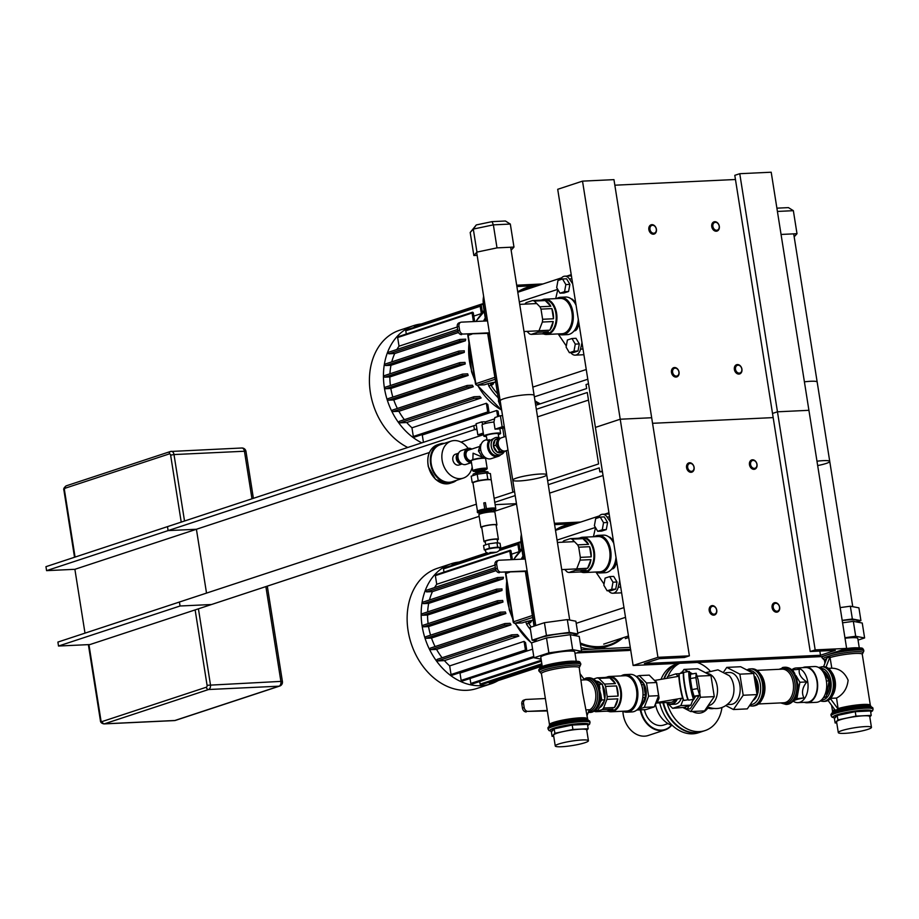 <?xml version="1.0" encoding="UTF-8"?>
<svg xmlns="http://www.w3.org/2000/svg" width="919" height="919" viewBox="0 0 919 919"><rect width="100%" height="100%" fill="white"/><g stroke="black" fill="none" stroke-linecap="round" stroke-linejoin="round"><path stroke-width="1.38" d="M846.629 648.412L808.915 410.311L777.463 411.804L739.761 173.702L771.202 172.221L808.915 410.311L777.463 411.804L772.511 413.435L810.213 651.525L835.371 650.342L820.495 655.247L644.38 663.564L659.268 658.659L684.425 657.476L689.388 655.844L657.935 657.326L633.134 665.494L821.827 656.58L846.629 648.412L815.176 649.894L810.213 651.525M773.166 417.605L652.559 423.303L773.166 417.605M582.52 181.135L620.222 419.225L595.42 427.404L557.707 189.303L582.52 181.135L613.961 179.642L651.674 417.743L620.222 419.225L595.42 427.404L633.134 665.494M739.761 173.702L734.798 175.334L772.511 413.435L777.463 411.804L815.176 649.894M735.453 179.504L614.845 185.201M819.84 651.077L820.495 655.247M689.388 655.844L651.674 417.743L620.222 419.225L657.935 657.326M716.659 230.267A4.055 3.102 -108.2 0 1 712.995 224.443A4.055 3.102 -108.2 0 1 718.44 224.19A4.055 3.102 -108.2 0 1 716.659 230.267M716.292 231.22A4.871 3.722 71.8 0 0 717.05 231.083A4.871 3.722 71.8 0 0 719.072 225.293A4.871 3.722 71.8 0 0 714.006 221.847A4.871 3.722 71.8 0 0 711.857 227.142A4.871 3.722 71.8 0 0 716.292 231.22M754.373 468.368A4.055 3.102 -108.2 0 1 750.697 462.544A4.055 3.102 -108.2 0 1 756.153 462.28A4.055 3.102 -108.2 0 1 754.373 468.368M753.994 469.322A4.871 3.722 71.8 0 0 754.763 469.184A4.871 3.722 71.8 0 0 756.774 463.394A4.871 3.722 71.8 0 0 751.719 459.937A4.871 3.722 71.8 0 0 749.571 465.232A4.871 3.722 71.8 0 0 753.994 469.322M474.434 429.678L46.582 570.642L45.95 566.678L473.802 425.715L474.434 429.678L476.995 429.564M498.316 434.572A8.512 1.137 171 0 0 500.591 433.4L499.821 428.495L502.739 428.346L504.094 436.916M506.277 450.712L512.848 492.182M495.146 504.669L516.478 503.658M46.582 570.642L74.887 569.309L84.996 633.145M502.739 428.346L504.451 427.783M483.555 434.664L460.993 442.096L483.555 434.664M206.522 593.1L196.413 529.264L429.357 452.516L74.887 569.309M516.524 504.026L492.894 511.814L516.524 504.026M479.155 516.329L89.97 644.552L58.517 646.034L57.897 642.071L476.352 504.209L179.423 602.025L180.055 606L211.508 604.518L479.155 516.329M180.055 606L58.517 646.034M196.413 529.264L168.108 530.596L167.488 526.633L476.26 424.911M603.048 475.514L549.608 493.124M535.708 405.325L586.655 388.53L586.023 384.567L588.505 383.751L602.336 471.056L599.854 471.872L599.222 467.897L548.275 484.681M515.191 495.582L494.778 502.314M494.629 418.857L484.899 422.062M547.644 480.717L598.602 463.934L587.287 392.505L536.34 409.288M476.881 428.874L168.108 530.596M514.56 491.619L494.146 498.339M588.482 400.098L537.535 416.881M599.854 471.872L602.45 471.746M738.026 365.188A4.055 3.102 71.8 0 0 736.245 371.265A4.055 3.102 71.8 0 0 741.69 371.012A4.055 3.102 71.8 0 0 738.026 365.188M737.406 364.556A4.871 3.722 -108.2 0 1 741.828 368.645A4.871 3.722 -108.2 0 1 739.68 373.941A4.871 3.722 -108.2 0 1 734.626 370.483A4.871 3.722 -108.2 0 1 736.636 364.694A4.871 3.722 -108.2 0 1 737.406 364.556M775.739 603.289A4.055 3.102 71.8 0 0 773.959 609.366A4.055 3.102 71.8 0 0 779.404 609.113A4.055 3.102 71.8 0 0 775.739 603.289M775.119 602.657A4.871 3.722 -108.2 0 1 779.542 606.747A4.871 3.722 -108.2 0 1 777.394 612.043A4.871 3.722 -108.2 0 1 772.339 608.585A4.871 3.722 -108.2 0 1 774.349 602.795A4.871 3.722 -108.2 0 1 775.119 602.657M482.291 311.552L484.118 310.944M481.349 313.609A55.14 42.171 -108.2 0 1 482.486 312.805L481.441 306.234A0.816 0.62 71.8 0 0 480.189 306.291L481.349 313.609L473.813 316.09M473.503 321.57A55.14 42.171 -108.2 0 1 474.48 320.283L473.319 312.954A0.816 0.62 71.8 0 0 472.067 313.011L473.423 321.581M396.859 349.496A55.14 42.171 -108.2 0 1 399.03 346.187L457.271 326.992M391.758 361.868A55.14 42.171 -108.2 0 1 394.745 353.516L458.478 332.517M465.393 340.777A55.14 42.171 -108.2 0 1 465.738 339.157L459.925 339.433A0.816 0.62 -108.2 0 0 460.178 341.018L465.393 340.777L390.977 365.291L385.773 365.532A0.816 0.62 -108.2 0 1 385.521 363.947L459.684 339.513M389.943 373.803A55.14 42.171 -108.2 0 1 390.977 365.291M464.267 352.425A55.14 42.171 -108.2 0 1 464.29 350.817L459.018 351.069A0.816 0.62 -108.2 0 0 459.27 352.655L464.267 352.425L389.863 376.939L384.854 377.169A0.816 0.62 -108.2 0 1 384.601 375.584L458.765 351.15M390.403 385.521A55.14 42.171 -108.2 0 1 389.863 376.939M465.244 363.97A55.14 42.171 -108.2 0 1 464.991 362.385L459.959 362.614A0.816 0.62 -108.2 0 0 460.212 364.211L465.244 363.97L390.839 388.484L385.796 388.726A0.816 0.62 -108.2 0 1 385.555 387.129L459.718 362.695M392.85 397.065A55.14 42.171 -108.2 0 1 390.839 388.484M468.185 375.423A55.14 42.171 -108.2 0 1 467.668 373.849L462.659 374.09A0.816 0.62 71.8 0 0 462.912 375.676L468.185 375.423L393.78 399.937L388.496 400.19A0.816 0.62 -108.2 0 1 388.255 398.605L462.418 374.171M397.364 408.461A55.14 42.171 -108.2 0 1 393.78 399.937M473.274 386.773A55.14 42.171 -108.2 0 1 472.435 385.222L467.22 385.463A0.816 0.62 71.8 0 0 467.472 387.048L473.274 386.773L398.869 411.287L393.068 411.563A0.816 0.62 -108.2 0 1 392.815 409.977L466.978 385.543M404.383 419.661A55.14 42.171 -108.2 0 1 398.869 411.287M481.142 397.996A55.14 42.171 -108.2 0 1 479.844 396.457L474.032 396.732A0.816 0.62 71.8 0 0 474.284 398.329L481.142 397.996L406.726 422.51L399.868 422.843A0.816 0.62 -108.2 0 1 399.627 421.247L473.79 396.813M411.953 427.794L413.32 436.456A0.816 0.62 -108.2 0 0 414.205 437.191L488.609 412.677A0.816 0.62 -108.2 0 0 488.988 411.873L487.828 404.544A55.14 42.171 -108.2 0 1 486.358 403.28L411.953 427.794A55.14 42.171 -108.2 0 1 406.726 422.51M498.868 416.227L498.064 411.172A55.14 42.171 -108.2 0 1 496.685 410.483L422.281 434.997A55.14 42.171 -108.2 0 1 421.741 434.71M502.509 415.468L501.923 415.652M394.745 353.516L388.932 353.792A0.816 0.62 -108.2 0 1 388.691 352.207L457.673 329.473L388.553 352.23M399.03 346.187L397.651 337.526A0.816 0.62 -108.2 0 1 398.03 336.733L472.435 312.219M406.29 334.011L405.773 330.806A0.816 0.62 -108.2 0 1 406.152 330.001L480.557 305.487M414.412 327.29L414.354 326.923A0.816 0.62 -108.2 0 1 414.722 326.119L482.969 303.638M497.661 416.629L496.685 410.483M488.609 412.677A0.816 0.62 -108.2 0 1 487.725 411.942L486.358 403.28M421.81 442.843A63.25 48.374 -108.2 0 1 383.625 381.075A63.25 48.374 -108.2 0 1 413.688 325.602A63.25 48.374 -108.2 0 1 421.316 323.947M423.441 442.303L422.281 434.997M407.772 447.473A63.25 48.374 -108.2 0 1 369.587 385.704A63.25 48.374 -108.2 0 1 399.65 330.22L413.688 325.602M519.993 549.642L521.831 549.034M519.051 551.71A55.14 42.171 -108.2 0 1 520.2 550.906L519.155 544.324A0.816 0.62 71.8 0 0 517.902 544.393L519.051 551.71L511.527 554.191M511.217 559.671A55.14 42.171 -108.2 0 1 512.193 558.384L511.033 551.055A0.816 0.62 71.8 0 0 509.769 551.113L511.125 559.671M434.561 587.586A55.14 42.171 -108.2 0 1 436.732 584.277L494.985 565.093M429.472 599.969A55.14 42.171 -108.2 0 1 432.458 591.618L496.18 570.619M503.107 578.867A55.14 42.171 -108.2 0 1 503.44 577.258L497.638 577.534A0.816 0.62 -108.2 0 0 497.891 579.119L503.107 578.867L428.691 603.381L423.487 603.634A0.816 0.62 -108.2 0 1 423.234 602.048L497.397 577.614M427.657 611.905A55.14 42.171 -108.2 0 1 428.691 603.381M501.981 590.515A55.14 42.171 -108.2 0 1 502.004 588.918L496.719 589.171A0.816 0.62 -108.2 0 0 496.972 590.756L501.981 590.515L427.576 615.029L422.568 615.27A0.816 0.62 -108.2 0 1 422.315 613.685L496.478 589.251M428.105 623.61A55.14 42.171 -108.2 0 1 427.576 615.029M502.957 602.06A55.14 42.171 -108.2 0 1 502.704 600.475L497.673 600.716A0.816 0.62 -108.2 0 0 497.926 602.301L502.957 602.06L428.553 626.574L423.51 626.815A0.816 0.62 -108.2 0 1 423.257 625.23L497.42 600.796M430.563 635.167A55.14 42.171 -108.2 0 1 428.553 626.574M505.898 613.524A55.14 42.171 -108.2 0 1 505.37 611.951L500.373 612.18A0.816 0.62 71.8 0 0 500.625 613.766L505.898 613.524L431.493 638.039L426.209 638.28A0.816 0.62 -108.2 0 1 425.957 636.695L500.12 612.261M435.078 646.551A55.14 42.171 -108.2 0 1 431.493 638.039M510.987 624.874A55.14 42.171 -108.2 0 1 510.137 623.312L504.933 623.564A0.816 0.62 71.8 0 0 505.186 625.15L510.987 624.874L436.571 649.388L430.77 649.664A0.816 0.62 -108.2 0 1 430.517 648.079L504.692 623.645M442.096 657.763A55.14 42.171 -108.2 0 1 436.571 649.388M518.856 636.097A55.14 42.171 -108.2 0 1 517.546 634.558L511.745 634.834A0.816 0.62 71.8 0 0 511.998 636.419L518.856 636.097L444.44 660.612L437.582 660.933A0.816 0.62 -108.2 0 1 437.329 659.348L511.492 634.914M449.667 665.896L451.034 674.546A0.816 0.62 -108.2 0 0 451.918 675.293L526.323 650.778A0.816 0.62 -108.2 0 0 526.702 649.974L525.542 642.645A55.14 42.171 -108.2 0 1 524.071 641.382L449.667 665.896A55.14 42.171 -108.2 0 1 444.44 660.612M532.606 649.159L459.994 673.087A55.14 42.171 -108.2 0 1 459.454 672.8M432.458 591.618L426.646 591.882A0.816 0.62 -108.2 0 1 426.393 590.297L495.375 567.574M436.732 584.277L435.365 575.627A0.816 0.62 -108.2 0 1 435.744 574.823L510.148 550.309M443.992 572.112L443.486 568.907A0.816 0.62 -108.2 0 1 443.866 568.103L488.977 553.238M452.114 565.38L452.056 565.013A0.816 0.62 -108.2 0 1 452.435 564.22L487.15 552.779M526.323 650.778A0.816 0.62 -108.2 0 1 525.438 650.032L524.071 641.382M498.098 680.623A63.25 48.374 -108.2 0 1 490.976 683.839A63.25 48.374 -108.2 0 1 425.233 638.9A63.25 48.374 -108.2 0 1 451.401 563.692A63.25 48.374 -108.2 0 1 459.029 562.049M542.199 666.091L489.942 683.311A0.816 0.62 -108.2 0 1 489.057 682.576L489 682.22M541.992 664.759L480.993 684.85A0.816 0.62 -108.2 0 1 480.109 684.115L479.707 681.542M541.429 661.209L471.7 684.173A0.816 0.62 -108.2 0 1 470.815 683.437L470.034 678.509M533.928 657.464L462.027 681.151A0.816 0.62 -108.2 0 1 461.154 680.416L459.994 673.087M490.976 683.839L476.938 688.457A63.25 48.374 -108.2 0 1 411.195 643.53A63.25 48.374 -108.2 0 1 437.364 568.321L451.401 563.692M524.634 290.013A63.25 48.374 -108.2 0 1 540.234 284.867M540.269 403.82A63.25 48.374 -108.2 0 1 534.996 400.845M535.226 402.292A64.054 48.994 71.8 0 0 538.798 404.303M542.681 284.063A64.054 48.994 71.8 0 0 531.4 285.958A64.054 48.994 71.8 0 0 521.199 291.139M517.742 291.92A64.054 48.994 -108.2 0 1 526.932 287.44L531.4 285.958M476.49 384.82A1.62 1.022 -92.7 0 0 477.168 385.176L484.336 384.831L488.104 383.614L488.897 386.152A57.162 43.721 71.8 0 0 497.811 397.41M497.179 393.424A55.542 42.481 -108.2 0 1 490.849 384.981L488.897 386.152M492.86 382.867A1.62 1.241 -108.2 0 1 492.366 383.028A1.62 1.022 87.3 0 0 491.619 384.946L490.849 384.981L490.241 383.131L488.104 383.614M562.348 528.115A63.25 48.374 -108.2 0 1 577.948 522.968M621.301 638.337A63.25 48.374 -108.2 0 1 580.245 642.955M580.452 644.208A64.054 48.994 71.8 0 0 609.194 645.747A64.054 48.994 71.8 0 0 622.806 637.843M580.383 522.164A64.054 48.994 71.8 0 0 569.102 524.06A64.054 48.994 71.8 0 0 558.913 529.241M555.455 530.01A64.054 48.994 -108.2 0 1 564.645 525.53L569.102 524.06M609.194 645.747L604.725 647.217A64.054 48.994 -108.2 0 1 594.616 649.067A64.054 48.994 -108.2 0 1 580.957 647.413M514.192 622.91A1.62 1.022 -92.7 0 0 514.881 623.266L522.049 622.933L525.817 621.715L526.598 624.254A57.162 43.721 71.8 0 0 530.47 629.756M531.262 627.034A55.542 42.481 -108.2 0 1 528.551 623.071L526.598 624.254M530.562 620.968A1.62 1.241 -108.2 0 1 530.079 621.129A1.62 1.022 87.3 0 0 529.333 623.036L528.551 623.071L527.943 621.221L525.817 621.715M570.814 352.655A9.73 6.134 -92.7 0 0 575.179 355.148A9.73 6.134 -92.7 0 0 580.498 349.128L582.003 342.649M572.686 283.845L569.378 278.939A9.73 6.134 -92.7 0 0 564.829 276.182A9.73 6.134 -92.7 0 0 560.383 279.698M557.81 289.519L555.696 298.641M558.201 333.919A26.754 16.864 -92.7 0 0 558.763 334.792L566.311 345.992M575.386 328.991L577.121 328.91A17.024 10.729 87.3 0 1 575.696 330.484L574.329 330.553M571.147 298.836A17.024 10.729 87.3 0 1 572.422 299.272L571.733 299.307M573.915 331.07L575.696 330.484M575.65 302.535L572.422 299.272M577.121 328.91L579.039 323.947M524.852 304.12A17.024 10.729 87.3 0 1 526.196 302.638L532.549 300.547A17.024 10.729 87.3 0 1 534.307 301.076L539.935 306.785A17.024 10.729 87.3 0 1 541.004 309.117L542.612 319.272A17.024 10.729 87.3 0 1 542.359 322.041L539.005 330.714A17.024 10.729 87.3 0 1 537.581 332.287L531.228 334.378A17.024 10.729 87.3 0 1 529.47 333.85L527.024 331.368M540.51 300.168A17.024 10.729 -92.7 0 1 541.969 299.939L544.668 299.812A17.024 10.729 -92.7 0 1 556.19 316.308A17.024 10.729 -92.7 0 1 546.277 333.827L543.577 333.953A17.024 10.729 -92.7 0 0 548.459 331.77L542.107 333.873A17.024 10.729 -92.7 0 0 543.577 333.953A17.679 11.131 -92.7 0 0 546.621 334.459A17.679 11.131 -92.7 0 0 556.914 316.285A17.679 11.131 -92.7 0 0 544.956 299.146A17.679 11.131 -92.7 0 0 542.003 299.939A17.024 10.729 -92.7 0 1 543.428 300.031L532.549 300.547M550.826 306.268A17.024 10.729 -92.7 0 0 545.197 300.559L550.826 306.268L539.935 306.785M545.197 300.559L534.307 301.076M553.491 318.767A17.024 10.729 -92.7 0 0 551.882 308.6L553.491 318.767L542.612 319.272M551.882 308.6L541.004 309.117M549.884 330.197A17.024 10.729 -92.7 0 0 553.238 321.524L549.884 330.197L539.005 330.714M553.238 321.524L542.359 322.041M542.107 333.873L531.228 334.378M548.459 331.77L537.581 332.287M576.718 326.234A18.403 11.602 -92.7 0 0 576.764 326.119A18.403 11.602 -92.7 0 0 578.327 319.502M576.087 305.303A18.403 11.602 -92.7 0 0 575.753 304.614A18.403 11.602 -92.7 0 0 575.685 304.499M558.235 333.919A18.817 11.855 -92.7 0 0 562.336 334.861L567.437 334.619A18.817 11.855 -92.7 0 0 576.673 326.36A18.817 11.855 -92.7 0 0 578.304 319.295M576.087 305.338A18.817 11.855 -92.7 0 0 575.627 304.384A18.817 11.855 -92.7 0 0 565.656 297.032L560.567 297.274A18.817 11.855 -92.7 0 0 556.569 298.595M562.336 334.861A18.817 11.855 -92.7 0 0 573.284 315.504A18.817 11.855 -92.7 0 0 560.567 297.274M558.741 333.884A18.403 11.602 -92.7 0 0 572.721 315.539A18.403 11.602 -92.7 0 0 557.075 298.572M546.621 334.459L561.968 333.735A17.679 11.131 -92.7 0 0 572.261 315.55A17.679 11.131 -92.7 0 0 560.303 298.422L544.956 299.146M544.462 333.919A17.266 10.879 -92.7 0 0 556.34 316.308A17.266 10.879 -92.7 0 0 542.853 299.893M487.529 320.915L461.499 322.144A4.055 3.102 -108.2 0 0 460.867 322.259L459.121 322.833A4.055 3.102 71.8 0 0 457.248 326.831L458.983 326.256A4.055 3.102 -108.2 0 1 460.867 322.259M489.494 333.298L463.383 334.045A4.055 3.102 -108.2 0 1 459.615 330.231L458.983 326.256M459.615 330.231L457.88 330.794A4.055 3.102 71.8 0 0 461.648 334.619M457.88 330.794L457.248 326.831M463.383 334.045L489.413 332.816M569.872 284.385L566.575 278.79L562.554 278.985L557.971 280.49L556.684 287.601L559.981 293.195L564.002 293L568.585 291.495L569.872 284.385L565.851 284.58L562.554 278.985M559.981 293.195L564.565 291.679L568.585 291.495M564.565 291.679L565.851 284.58M576.006 338.318L579.303 343.913L578.017 351.012L573.433 352.528L569.401 352.712L566.104 347.118L567.391 340.019L571.974 338.514L576.006 338.318M571.974 338.514L575.271 344.108L579.303 343.913M575.271 344.108L573.984 351.207L578.017 351.012M573.984 351.207L569.401 352.712M608.527 590.745A9.73 6.134 -92.7 0 0 612.893 593.237A9.73 6.134 -92.7 0 0 618.2 587.23L619.705 580.739M610.4 521.935L607.091 517.041A9.73 6.134 -92.7 0 0 602.542 514.272A9.73 6.134 -92.7 0 0 598.097 517.799M595.523 527.621L593.41 536.742M595.903 572.009A26.754 16.864 -92.7 0 0 596.477 572.893L604.024 584.082M613.099 567.08L614.834 567A17.024 10.729 87.3 0 1 613.41 568.585L612.043 568.654M608.849 536.937A17.024 10.729 87.3 0 1 610.136 537.374L609.446 537.397M611.629 569.171L613.41 568.585M613.352 540.636L610.136 537.374M614.834 567L616.752 562.049M562.554 542.21A17.024 10.729 87.3 0 1 563.91 540.728L570.262 538.637A17.024 10.729 87.3 0 1 572.02 539.166L577.649 544.875A17.024 10.729 87.3 0 1 578.717 547.207L580.326 557.373A17.024 10.729 87.3 0 1 580.073 560.142L576.718 568.804A17.024 10.729 87.3 0 1 575.294 570.389L568.941 572.48A17.024 10.729 87.3 0 1 567.172 571.951L564.726 569.47M581.279 572.055A17.024 10.729 -92.7 0 0 586.173 569.872L579.82 571.963A17.024 10.729 -92.7 0 0 581.279 572.055L583.99 571.928A17.024 10.729 -92.7 0 0 593.904 554.41A17.024 10.729 -92.7 0 0 582.382 537.914L579.671 538.04A17.024 10.729 -92.7 0 1 581.141 538.12L570.262 538.637M588.528 544.358A17.024 10.729 -92.7 0 0 582.899 538.66L588.528 544.358L577.649 544.875M582.899 538.66L572.02 539.166M591.204 556.857A17.024 10.729 -92.7 0 0 589.596 546.69L591.204 556.857L580.326 557.373M589.596 546.69L578.717 547.207M587.597 568.287A17.024 10.729 -92.7 0 0 590.951 559.625L587.597 568.287L576.718 568.804M590.951 559.625L580.073 560.142M579.82 571.963L568.941 572.48M586.173 569.872L575.294 570.389M579.671 538.04A17.024 10.729 -92.7 0 0 578.223 538.258M614.432 564.335A18.403 11.602 -92.7 0 0 614.478 564.209A18.403 11.602 -92.7 0 0 616.04 557.603M613.455 542.715L613.341 542.486A18.817 11.855 -92.7 0 1 613.8 543.439A18.403 11.602 -92.7 0 0 613.455 542.715A18.403 11.602 -92.7 0 0 613.398 542.601M595.949 572.009A18.817 11.855 -92.7 0 0 600.05 572.951L605.139 572.709A18.817 11.855 -92.7 0 0 614.374 564.45A18.817 11.855 -92.7 0 0 616.006 557.385M613.341 542.486A18.817 11.855 -92.7 0 0 603.369 535.134L598.269 535.375A18.817 11.855 -92.7 0 0 594.271 536.696M600.05 572.951A18.817 11.855 -92.7 0 0 610.997 553.606A18.817 11.855 -92.7 0 0 598.269 535.375M596.454 571.986A18.403 11.602 -92.7 0 0 610.434 553.629A18.403 11.602 -92.7 0 0 594.777 536.673M581.313 572.055A17.679 11.131 -92.7 0 0 584.335 572.56L599.682 571.836A17.679 11.131 -92.7 0 0 609.975 553.652A17.679 11.131 -92.7 0 0 598.016 536.524L582.669 537.247A17.679 11.131 -92.7 0 0 579.705 538.029M584.335 572.56A17.679 11.131 -92.7 0 0 594.627 554.375A17.679 11.131 -92.7 0 0 582.669 537.247M582.175 572.009A17.266 10.879 -92.7 0 0 594.053 554.398A17.266 10.879 -92.7 0 0 580.567 537.994M525.243 559.005L499.212 560.234A4.055 3.102 -108.2 0 0 498.569 560.36L496.834 560.923A4.055 3.102 71.8 0 0 494.962 564.921L496.697 564.358A4.055 3.102 -108.2 0 1 498.569 560.36M527.196 571.4L501.096 572.146A4.055 3.102 -108.2 0 1 497.328 568.321L496.697 564.358M497.328 568.321L495.594 568.895A4.055 3.102 71.8 0 0 499.362 572.709M495.594 568.895L494.962 564.921M501.096 572.146L527.127 570.917M607.585 522.486L604.288 516.892L600.256 517.087L595.673 518.592L594.398 525.691L597.695 531.285L601.715 531.102L606.299 529.585L607.585 522.486L603.553 522.681L600.256 517.087M597.695 531.285L602.267 529.781L606.299 529.585M602.267 529.781L603.553 522.681M613.708 576.42L617.005 582.014L615.73 589.113L611.146 590.618L607.114 590.814L603.817 585.219L605.104 578.12L609.688 576.604L613.708 576.42M609.688 576.604L612.984 582.198L617.005 582.014M612.984 582.198L611.698 589.309L615.73 589.113M611.698 589.309L607.114 590.814M543.06 476.858A17.185 2.297 171 0 0 546.713 474.79A17.185 2.297 171 0 0 529.367 475.215A17.185 2.297 171 0 0 512.756 480.177A17.185 2.297 171 0 0 524.335 480.534A17.185 2.297 171 0 0 543.06 476.858M535.777 625.54L500.177 400.81A17.185 2.297 -9 0 1 516.8 395.848A17.185 2.297 -9 0 1 534.134 395.434L569.711 620.049M485.358 550.32L485.301 549.93A7.295 0.976 -9 0 1 486.84 549.057A7.295 0.976 -9 0 1 493.537 547.644A7.295 0.976 -9 0 1 499.201 547.379A7.295 0.976 -9 0 1 499.718 547.644L499.775 548.046A7.295 0.976 171 0 0 492.412 548.218A7.295 0.976 171 0 0 485.358 550.32C485.519 553.594 489.31 554.191 496.731 552.112C499.327 550.906 500.35 549.539 499.775 548.046M485.324 550.102L484.267 549.907L489.425 548.206L497.661 547.092L500.74 547.667L499.764 547.988M484.267 549.907L483.578 545.541L488.724 543.841L496.972 542.727L500.051 543.301L500.74 547.667M488.724 543.841L489.425 548.206M496.972 542.727L497.661 547.092M477.375 512.354L477.283 511.745A9.247 1.241 -9 0 1 479.236 510.631A9.247 1.241 -9 0 1 484.841 509.31A9.247 1.241 -9 0 1 486.438 509.034A9.247 1.241 -9 0 1 495.284 508.621A9.247 1.241 -9 0 1 495.525 508.804A9.247 1.241 -9 0 1 495.536 508.85L494.859 510.424L491.447 511.538A8.834 1.183 -9 0 0 492.963 509.494A8.834 1.183 -9 0 0 479.707 511.63A8.834 1.183 -9 0 0 481.993 513.032L477.375 512.354A9.247 1.241 -9 0 1 479.339 511.24A9.247 1.241 -9 0 1 489.402 509.264A9.247 1.241 -9 0 1 495.64 509.459M485.726 544.829L485.175 541.406A6.077 0.816 -9 0 1 486.473 540.682A6.077 0.816 -9 0 1 493.089 539.373A6.077 0.816 -9 0 1 497.19 539.499L497.719 542.865M485.266 541.934A7.295 0.976 -9 0 1 483.98 541.59A7.295 0.976 -9 0 1 485.519 540.717A7.295 0.976 -9 0 1 493.48 539.154A7.295 0.976 -9 0 1 498.397 539.315A7.295 0.976 -9 0 1 497.271 540.039M483.98 541.59L481.717 527.311A7.295 0.976 -9 0 1 483.256 526.438A7.295 0.976 -9 0 1 491.217 524.875A7.295 0.976 -9 0 1 496.134 525.025L498.397 539.315M481.786 527.782A8.11 1.091 -9 0 1 480.913 527.437A8.11 1.091 -9 0 1 482.636 526.461A8.11 1.091 -9 0 1 491.47 524.726A8.11 1.091 -9 0 1 496.926 524.898A8.11 1.091 -9 0 1 496.203 525.496M480.913 527.437L478.902 514.743A8.11 1.091 -9 0 1 480.626 513.767A8.11 1.091 -9 0 1 489.459 512.032A8.11 1.091 -9 0 1 494.916 512.205L496.926 524.898M481.958 512.526A4.779 0.643 -9 0 1 481.901 512.446A4.779 0.643 -9 0 1 482.923 511.872A4.779 0.643 -9 0 1 488.127 510.849A4.779 0.643 -9 0 1 491.355 510.953A4.779 0.643 -9 0 1 491.32 511.044M481.912 512.492L481.499 512.205A5.192 0.689 -9 0 1 482.544 511.492A5.192 0.689 -9 0 1 488.517 510.344A5.192 0.689 -9 0 1 491.665 510.596L491.366 510.998M495.284 508.621L495.605 508.563A9.247 1.241 -9 0 1 495.8 508.758L494.79 502.406A9.247 1.241 171 0 0 494.606 502.211A9.247 1.241 -9 0 1 494.79 502.406L491.263 480.109A9.247 1.241 -9 0 0 480.269 480.626A9.247 1.241 -9 0 0 472.998 483.003L477.489 511.343A9.247 1.241 -9 0 1 484.75 508.954L483.796 502.923A9.247 1.241 -9 0 1 485.393 502.647A9.247 1.241 171 0 0 483.796 502.923L484.807 509.275A9.247 1.241 -9 0 1 486.392 509L486.438 509.034M486.392 509L485.393 502.647L486.484 509.034M486.346 508.678A9.247 1.241 -9 0 1 495.559 508.241L494.778 508.494M476.536 505.312L477.489 511.332M474.215 482.165A8.11 1.091 -9 0 1 481.901 480.086A8.11 1.091 -9 0 1 489.838 479.684M473.147 482.728L472.194 482.555L471.194 476.203L477.202 474.215L486.817 472.917L490.413 473.595L491.205 480.017M472.194 482.555L478.213 480.568L487.817 479.27L490.241 479.718M477.202 474.215L478.213 480.568M486.817 472.917L487.817 479.27M488.069 472.044A7.628 1.022 171 0 0 480.373 472.228A7.628 1.022 171 0 0 473.009 474.422L473.182 475.548L473.009 474.422A7.628 1.022 171 0 1 480.373 472.228A7.628 1.022 171 0 1 488.069 472.044L488.242 473.182L488.069 472.044M456.536 480.327A20.275 15.508 -108.2 0 1 452.676 482.464A20.275 15.508 -108.2 0 1 449.471 483.049A20.275 15.508 -108.2 0 1 431.022 466.025A20.275 15.508 -108.2 0 1 439.983 443.957A20.275 15.508 -108.2 0 1 444.359 443.36M468.07 448.369A19.46 14.888 71.8 0 0 451.149 441.131L440.235 444.727A19.46 14.888 71.8 0 0 431.631 465.91A19.46 14.888 71.8 0 0 449.345 482.257A19.46 14.888 71.8 0 0 452.412 481.694L463.325 478.098A19.46 14.888 71.8 0 0 472.182 467.105M451.149 441.131A19.46 14.888 71.8 0 0 442.544 462.314A19.46 14.888 71.8 0 0 460.258 478.661A19.46 14.888 71.8 0 0 463.325 478.098M458.581 453.193L455.468 454.216A5.675 4.342 71.8 0 0 452.952 460.396A5.675 4.342 71.8 0 0 458.121 465.163A5.675 4.342 71.8 0 0 459.018 465.003L462.131 463.98M458.57 453.228A5.675 4.342 71.8 0 0 456.49 459.511A5.675 4.342 71.8 0 0 461.591 464.026A5.675 4.342 71.8 0 0 462.108 463.957M457.995 455.181A4.457 3.412 71.8 0 0 457.478 459.534A4.457 3.412 71.8 0 0 460.488 462.728M485.496 469.517L485.439 469.195A5.468 0.735 171 0 0 479.925 469.333A5.468 0.735 171 0 0 474.629 470.907L474.675 471.229A5.468 0.735 171 0 0 474.859 471.378L475.364 471.562A4.986 0.666 171 0 1 480.028 469.988A4.986 0.666 171 0 1 484.945 470.046L485.37 469.712A5.468 0.735 171 0 0 485.496 469.517A5.468 0.735 171 0 0 479.971 469.655A5.468 0.735 171 0 0 474.675 471.229M504.336 427.002L498.19 429.024A8.512 1.137 171 0 0 495.042 429.173L493.917 422.039L494.87 417.548L500.384 415.733L502.142 426.841L495.042 429.173M504.29 426.738L502.142 426.841M483.302 433.044L477.834 434.848L476.076 423.739L481.59 421.924L482.957 424.256M483.428 433.894L477.834 434.848M485.691 423.406L484.727 421.775L481.59 421.924M502.532 415.629L500.384 415.733M493.917 422.039A8.512 1.137 171 0 0 482.015 424.957L483.773 436.065A8.512 1.137 171 0 0 486.3 436.479M500.591 433.4A8.512 1.137 171 0 0 498.822 432.998A8.512 1.137 171 0 0 489.367 434.09A8.512 1.137 171 0 0 483.773 436.065M505.818 436.353L501.464 437.789A6.893 5.273 71.8 0 0 498.42 445.29A6.893 5.273 71.8 0 0 504.692 451.08A6.893 5.273 71.8 0 0 505.783 450.873L508 450.149M495.18 437.72L490.286 440.339L489.436 439.719L487.185 440.339L486.185 435.686A6.077 0.816 -9 0 1 492.056 433.929A6.077 0.816 -9 0 1 498.19 433.791L498.81 437.662M490.286 440.339A8.914 6.824 71.8 0 0 488.77 447.277A8.914 6.824 71.8 0 0 498.477 455.422L500.958 454.595A8.914 6.824 71.8 0 0 504.29 451.608M500.35 438.352A8.914 6.824 71.8 0 0 495.375 437.662A8.914 6.824 71.8 0 0 491.251 446.45A8.914 6.824 71.8 0 0 500.958 454.595M481.2 444.222L480.361 444.497L478.466 450.976L482.383 457.191L484.738 457.076M480.775 450.218L478.466 450.976M484.187 456.594L482.383 457.191M499.97 438.662L495.249 439.592L493.354 446.071L497.259 452.286L503.072 452.01L505.634 450.919M495.146 439.937A7.295 5.583 71.8 0 0 493.446 445.726M498.983 438.719A7.295 5.583 71.8 0 0 495.778 439.42M497.57 452.274A7.295 5.583 71.8 0 0 502.762 452.033M493.56 446.404A7.295 5.583 71.8 0 0 497.053 451.953M486.806 439.627L485.198 440.155A9.73 7.444 71.8 0 0 480.694 449.759A9.73 7.444 71.8 0 0 491.286 458.638L498.236 456.352A9.73 7.444 71.8 0 0 500.809 454.652M489.436 439.719A9.73 7.444 71.8 0 0 487.644 447.461A9.73 7.444 71.8 0 0 498.236 456.352M497.73 438.777L495.823 445.255L499.741 451.47L505.553 451.195M498.512 440.994A5.273 4.032 71.8 0 0 497.811 446.243A5.273 4.032 71.8 0 0 501.498 450.046M495.823 445.255L493.354 446.071M499.741 451.47L497.259 452.286M458.007 457.616L458.271 458.868M475.112 471.47A6.893 0.919 -9 0 1 473.308 471.252A6.893 0.919 -9 0 1 479.89 469.149A6.893 0.919 -9 0 1 486.794 469.115A6.893 0.919 -9 0 1 485.163 469.873M473.308 471.252L472.848 470.919A7.295 0.976 -9 0 1 472.768 470.804A7.295 0.976 -9 0 1 479.821 468.69A7.295 0.976 -9 0 1 487.185 468.518A7.295 0.976 -9 0 1 487.139 468.656L486.794 469.115M472.768 470.804L471.194 460.878A7.295 0.976 -9 0 1 471.24 460.741A7.295 0.976 -9 0 1 478.248 458.776A7.295 0.976 -9 0 1 485.519 458.478A7.295 0.976 -9 0 1 485.611 458.592L487.185 468.518M471.24 460.741L471.573 460.293A6.893 0.919 -9 0 1 478.19 458.432A6.893 0.919 -9 0 1 485.06 458.156L485.519 458.478M472.848 459.649L473.09 453.193L482.326 457.111M471.298 460.66A5.468 4.181 -108.2 0 1 471.137 460.672A5.468 4.181 -108.2 0 1 466.151 456.077A5.468 4.181 -108.2 0 1 468.575 450.115L479.798 446.416M471.378 462.062A6.893 5.273 -108.2 0 1 471.355 462.062A6.893 5.273 -108.2 0 1 464.842 454.078A6.893 5.273 -108.2 0 1 471.619 449.115M471.447 462.521A7.295 5.583 -108.2 0 1 471.171 462.533A7.295 5.583 -108.2 0 1 464.532 456.41A7.295 5.583 -108.2 0 1 467.76 448.461A7.295 5.583 -108.2 0 1 471.838 449.046M471.47 462.613L465.979 464.417A7.295 5.583 -108.2 0 1 464.819 464.635A7.295 5.583 -108.2 0 1 458.179 458.501A7.295 5.583 -108.2 0 1 461.407 450.551L467.76 448.461M817.669 465.577A17.185 2.297 171 0 0 826.101 463.475A17.185 2.297 171 0 0 829.742 461.418A17.185 2.297 171 0 0 816.98 461.2M804.401 381.833A17.185 2.297 -9 0 1 817.175 382.051L852.752 606.678M827.939 700.301L835.21 710.226L838.185 709.238L830.294 698.451M830.397 698.348L836.554 698.061L838.185 709.238M825.951 667.274L829.949 656.936L831.821 668.193L828.008 668.377L831.821 668.193C839.254 668.366 844.687 672.375 848.111 680.221C847.226 688.446 843.378 694.385 836.554 698.061M823.573 666.734L826.974 657.912L829.949 656.936M823.275 670.962A13.865 8.73 87.3 0 1 829.57 681.921A13.865 8.73 87.3 0 1 826.503 695.338M868.846 711.03A17.392 2.332 171 0 0 863.033 710.766A17.392 2.332 171 0 0 837.508 715.407M837.129 715.556A17.392 2.332 171 0 0 835.509 717.337M793.384 701.323A17.358 10.936 -92.7 0 0 797.922 702.633A17.358 10.936 -92.7 0 0 808.031 684.781A17.358 10.936 -92.7 0 0 796.291 667.964A17.358 10.936 -92.7 0 0 794.418 668.308A17.358 10.936 -92.7 0 0 791.764 669.802M797.922 702.633L807.169 702.196A17.358 10.936 -92.7 0 0 817.278 684.345A17.358 10.936 -92.7 0 0 805.538 667.527L796.291 667.964M793.154 701.335L793.637 701.312C793.522 700.347 796.957 699.21 803.941 697.912C801.357 692.754 802.321 687.423 806.836 681.932C800.805 677.9 798.335 673.707 799.415 669.342L791.845 669.871M795.061 698.877L803.941 697.912M796.98 698.245L799.875 682.254L795.911 675.545M793.878 672.088L792.454 669.675M799.875 682.254L806.836 681.932M804.355 702.323A17.92 11.292 -92.7 0 0 807.204 702.759L816.256 702.334A17.92 11.292 -92.7 0 0 826.686 683.897A17.92 11.292 -92.7 0 0 814.567 666.528L805.504 666.964A17.92 11.292 -92.7 0 0 802.712 667.665M807.204 702.759A17.92 11.292 -92.7 0 0 817.634 684.333A17.92 11.292 -92.7 0 0 805.504 666.964M823.286 697.831L826.227 696.855L829.122 680.876L821.701 668.285L819.943 668.366A15.876 10.006 87.3 0 1 821.126 668.32M826.227 696.855L823.838 696.97M829.122 680.876L826.399 681.002M823.447 671.261A13.659 8.604 87.3 0 1 829.443 681.978A13.659 8.604 87.3 0 1 826.56 694.994M752.96 700.577A13.865 8.73 -92.7 0 0 757.83 692.892M757.968 692.26A13.865 8.73 -92.7 0 0 755.728 678.061M754.625 676.545A13.865 8.73 -92.7 0 0 754.085 675.959M705.482 672.708L717.934 669.836L729.284 675.695A15.979 10.063 87.3 0 1 733.649 685.54A15.979 10.063 87.3 0 1 730.502 701.254C724.907 707.848 717.969 709.962 709.663 707.596L707.481 706.573M713.661 708.492A17.84 13.647 -108.2 0 1 709.548 708.48A17.84 13.647 -108.2 0 1 706.757 707.63M671.421 725.183A22.504 17.208 -108.2 0 1 653.811 728.376A22.504 17.208 -108.2 0 1 640.819 709.836M668.056 723.609L663.69 725.045A17.84 13.647 -108.2 0 1 644.437 709.663M671.663 725.263A22.906 17.518 -108.2 0 1 665.034 729.939L648.171 735.499A22.906 17.518 -108.2 0 1 622.898 711.272M665.034 729.939A22.906 17.518 -108.2 0 1 640.244 709.859M701.634 731.708A36.048 27.57 -108.2 0 1 701.381 731.8L698.406 732.776A36.048 27.57 -108.2 0 1 659.75 702.863M661.048 679.336A36.048 27.57 -108.2 0 1 675.856 664.311L678.808 663.334A36.048 27.57 -108.2 0 0 663.828 678.865M701.381 731.8A36.048 27.57 -108.2 0 1 662.921 702.713M721.966 707.515A36.048 27.57 -108.2 0 1 705.103 730.571L701.886 731.627A36.048 27.57 -108.2 0 1 663.461 702.69M664.299 678.785A36.048 27.57 -108.2 0 1 678.831 663.334M705.103 730.571A36.048 27.57 -108.2 0 1 667.045 703.012M668.021 676.441A36.048 27.57 -108.2 0 1 679.669 663.3M697.395 662.461A36.048 27.57 -108.2 0 1 709.801 670.617M707.756 708.158A18.024 13.785 -108.2 0 1 692.352 711.478M672.409 725.493A23.641 18.081 -108.2 0 1 655.431 703.965A13.13 8.271 -92.7 0 0 658.509 699.531A13.13 8.271 -92.7 0 0 659.049 697.9L656.58 682.254A13.13 8.271 -92.7 0 0 653.891 679.83M727.216 704.597L730.881 704.413A15.979 10.063 -92.7 0 0 739.898 685.241A15.979 10.063 -92.7 0 0 729.364 672.501L725.711 672.685M707.148 673.57A15.979 10.063 87.3 0 1 717.211 686.321A15.979 10.063 87.3 0 1 708.216 705.493M700.427 697.268L714.27 696.613L704.528 710.904L690.686 711.559L700.427 697.268L699.761 693.052M714.27 696.613L710.927 675.534L697.096 676.189M692.593 673.857L689.882 672.444M688.228 671.594L684.012 669.411L682.059 672.271M710.927 675.534L697.854 668.756L684.012 669.411M683.185 707.676L690.686 711.559M725.826 705.585L733.454 709.537L747.296 708.882L757.038 694.592L753.695 673.512L740.622 666.734L726.78 667.389L723.885 671.64M733.454 709.537L743.195 695.246L739.864 674.167L726.78 667.389M757.038 694.592L743.195 695.246M753.695 673.512L739.864 674.167M684.563 672.214L681.301 672.306L680.554 673.397M667.975 703.632L672.605 708.331L684.058 707.377L687.113 708.963L690.249 708.813L698.727 696.384L698.578 695.419M696.154 673.248L695.89 677.613L697.636 688.607L699.635 695.246L699.887 690.881L698.153 679.876L696.154 673.248L690.583 674.201L690.318 678.567L695.89 677.613M690.318 678.567L692.064 689.56L697.636 688.607M692.064 689.56L694.063 696.2L699.635 695.246M689.135 671.433A14.107 1.344 80.3 0 0 689.893 683.69A14.107 1.344 80.3 0 0 693.914 699.244A14.107 1.344 80.3 0 0 694.19 698.589L694.534 696.165A11.671 1.114 80.3 0 0 694.534 696.12A11.671 1.114 80.3 0 1 690.973 683.839A11.671 1.114 80.3 0 1 690.743 674.132A11.671 1.114 80.3 0 0 690.743 674.132L689.618 671.95A14.107 1.344 80.3 0 0 689.135 671.433L683.966 672.317A14.107 1.344 80.3 0 0 683.851 672.409A14.107 1.344 80.3 0 0 684.724 684.575A14.107 1.344 80.3 0 0 688.607 700.083L688.147 699.761A13.705 1.31 80.3 0 1 684.666 686.516A13.705 1.31 80.3 0 1 683.529 672.869L679.52 673.581A13.624 1.298 80.3 0 0 679.405 673.661L679.084 674.121A13.222 1.264 80.3 0 0 680.186 687.286A13.222 1.264 80.3 0 0 683.529 700.06L683.989 700.393A13.624 1.298 80.3 0 0 684.127 700.427L688.124 699.738M679.405 673.661A13.624 1.298 80.3 0 0 680.542 687.228A13.624 1.298 80.3 0 0 683.989 700.393M658.555 699.416A12.728 8.018 -92.7 0 0 658.601 699.29L659.049 697.9M656.832 702.518L682.622 698.095M688.607 700.083A14.107 1.344 80.3 0 0 688.745 700.129L693.914 699.244M693.064 699.393L690.835 705.149L680.83 705.62L683.185 699.554M698.727 696.384L695.488 695.959M679.371 673.707L675.798 673.88L667.585 676.591L666.907 678.337M678.268 676.384L675.798 673.88M666.505 702.553A13.13 8.271 -92.7 0 0 671.054 704.402A13.13 8.271 -92.7 0 0 677.349 699.003M671.054 704.402L674.822 704.23A13.13 8.271 -92.7 0 0 681.335 698.314M637.235 709.675L644.288 707.354L648.63 696.142L646.539 682.989L639.256 675.603L649.262 675.132L656.545 682.518L658.624 695.66L654.282 706.883L646.068 709.583L636.821 710.019M654.282 706.883L644.288 707.354M658.624 695.66L648.63 696.142M656.545 682.518L646.539 682.989M639.256 675.603L636.683 676.453M656.407 703.024L670.64 702.357A11.062 6.973 -92.7 0 0 675.109 699.382M666.677 702.541A12.728 8.018 -92.7 0 0 676.671 699.118M690.835 705.149L684.058 707.377M672.605 708.331L680.83 705.62M687.113 708.963L689.376 705.631M692.306 701.323L693.707 699.279M694.201 698.555L695.58 696.533M682.702 673.03L681.301 672.306M753.224 700.198A13.659 8.604 -92.7 0 0 757.612 693.213M757.911 691.869A13.659 8.604 -92.7 0 0 755.786 678.44M756.969 694.167L758.026 692.616L756.739 692.673M758.026 692.616L755.556 677.027L754.143 676.292M755.556 677.027L754.269 677.096M599.475 707.779A13.659 8.604 -92.7 0 0 604.461 700.45M604.759 699.106A13.659 8.604 -92.7 0 0 602.634 685.677M601.072 683.575A13.659 8.604 -92.7 0 0 596.351 681.128M600.096 702.392L601.727 700.002L600.957 695.109M599.889 688.4L599.257 684.414L597.821 683.679M601.727 700.002L604.874 699.853L597.672 710.421L595.144 710.536M604.874 699.853L602.404 684.264L595.489 680.68M602.404 684.264L599.257 684.414M586.885 716.004L589.297 709.744L585.92 709.905M589.148 710.123A15.451 9.73 -92.7 0 0 595.65 692.926A15.451 9.73 -92.7 0 0 585.357 679.842L581.187 680.037L584.576 679.876L580.222 673.937M587.31 718.692A19.138 2.562 -9 0 0 568.011 719.163A19.138 2.562 -9 0 0 549.505 724.689L541.429 673.673A19.138 2.562 171 0 1 559.935 668.147A19.138 2.562 171 0 1 579.234 667.688L582.6 692.765L587.758 719.451M554.467 728.778A17.392 2.332 -9 0 1 579.992 724.138A17.392 2.332 -9 0 1 585.805 724.402M552.48 730.708A17.392 2.332 -9 0 1 554.088 728.928M639.957 706.309L641.692 706.229A17.024 10.729 87.3 0 1 640.267 707.802L638.912 707.871M643.036 694.902L645.31 694.787A17.024 10.729 87.3 0 1 645.046 697.555L642.806 697.659M640.554 682.392L642.634 682.3A17.024 10.729 87.3 0 1 643.702 684.632L641.519 684.724M635.718 676.154A17.024 10.729 87.3 0 1 637.005 676.591L636.316 676.625M638.487 708.388L640.267 707.802M642.634 682.3L637.005 676.591M645.31 694.787L643.702 684.632M641.692 706.229L645.046 697.555M593.433 679.072L597.132 677.854A17.024 10.729 87.3 0 1 598.889 678.394L604.518 684.092A17.024 10.729 87.3 0 1 605.587 686.424L607.195 696.591A17.024 10.729 87.3 0 1 606.931 699.359L603.576 708.021A17.024 10.729 87.3 0 1 602.152 709.606L595.799 711.697A17.024 10.729 87.3 0 1 594.156 711.214M608.148 711.272A17.024 10.729 -92.7 0 0 613.042 709.089L606.689 711.18A17.024 10.729 -92.7 0 0 608.148 711.272L610.859 711.145A17.024 10.729 -92.7 0 0 620.762 693.627A17.024 10.729 -92.7 0 0 609.251 677.131L606.54 677.257A17.024 10.729 -92.7 0 1 608.01 677.349L597.132 677.854M615.397 683.587A17.024 10.729 -92.7 0 0 609.768 677.877L615.397 683.587L604.518 684.092M609.768 677.877L598.889 678.394M618.073 696.074A17.024 10.729 -92.7 0 0 616.465 685.919L618.073 696.074L607.195 696.591M616.465 685.919L605.587 686.424M614.466 707.515A17.024 10.729 -92.7 0 0 617.821 698.842L614.466 707.515L603.576 708.021M617.821 698.842L606.931 699.359M606.689 711.18L595.799 711.697M613.042 709.089L602.152 709.606M606.54 677.257A17.024 10.729 -92.7 0 0 605.093 677.487M641.29 703.552A18.403 11.602 -92.7 0 0 641.347 703.426A18.403 11.602 -92.7 0 0 640.325 681.932A18.403 11.602 -92.7 0 0 640.267 681.818M622.806 711.226A18.817 11.855 -92.7 0 0 626.919 712.168L632.008 711.926A18.817 11.855 -92.7 0 0 641.244 703.667A18.817 11.855 -92.7 0 0 640.21 681.703A18.817 11.855 -92.7 0 0 630.239 674.351L625.138 674.592A18.817 11.855 -92.7 0 0 621.141 675.913M626.919 712.168A18.817 11.855 -92.7 0 0 637.866 692.823A18.817 11.855 -92.7 0 0 625.138 674.592M623.312 711.203A18.403 11.602 -92.7 0 0 637.292 692.846A18.403 11.602 -92.7 0 0 621.646 675.89M608.183 711.272A17.679 11.131 -92.7 0 0 611.204 711.777L626.551 711.053A17.679 11.131 -92.7 0 0 636.833 692.869A17.679 11.131 -92.7 0 0 624.874 675.741L609.527 676.464A17.679 11.131 -92.7 0 0 606.574 677.257M611.204 711.777A17.679 11.131 -92.7 0 0 621.485 693.592A17.679 11.131 -92.7 0 0 609.527 676.464M609.033 711.226A17.266 10.879 -92.7 0 0 620.922 693.627A17.266 10.879 -92.7 0 0 607.425 677.211M545.369 698.543L526.082 699.451A4.055 3.102 -108.2 0 0 525.438 699.577L523.704 700.152A4.055 3.102 71.8 0 0 521.831 704.149L523.566 703.575A4.055 3.102 -108.2 0 1 525.438 699.577M547.333 710.938L527.966 711.363A4.055 3.102 -108.2 0 1 524.198 707.538L523.566 703.575M524.198 707.538L522.452 708.112A4.055 3.102 71.8 0 0 526.231 711.938M522.452 708.112L521.831 704.149M527.966 711.363L547.253 710.444M640.554 680.186A13.659 8.604 87.3 0 1 646.229 691.904A13.659 8.604 87.3 0 1 642.301 704.655M842.183 620.371L852.361 618.992L860.931 620.612L857.243 621.83M842.206 620.52A19.253 2.585 -9 0 1 849.834 619.831A19.253 2.585 -9 0 1 857.071 620.704L857.289 622.094M840.161 607.597L850.339 606.218L858.909 607.838L860.931 620.612M852.361 618.992L850.339 606.218M844.94 637.729L855.704 636.27L864.607 637.947L858.047 640.106M845.02 638.257A17.185 2.297 -9 0 1 851.327 637.706A17.185 2.297 -9 0 1 857.795 638.487L859.265 647.78M842.574 622.806L853.337 621.347L862.252 623.025L864.607 637.947M855.704 636.27L853.337 621.347M536.122 640.945L532.124 640.187L546.449 635.477L569.332 632.364L577.89 633.984L574.214 635.201M536.191 641.347L535.984 640.095A19.253 2.585 -9 0 1 546.529 636.074A19.253 2.585 -9 0 1 566.793 633.202A19.253 2.585 -9 0 1 574.03 634.076L574.249 635.466M532.124 640.187L530.102 627.413L544.427 622.691L567.31 619.59L575.868 621.21L577.89 633.984M546.449 635.477L544.427 622.691M569.332 632.364L567.31 619.59M541.096 659.118L533.973 657.774L548.873 652.869L572.663 649.641L581.578 651.318L575.007 653.489M542.267 666.528L540.797 657.234A17.185 2.297 -9 0 1 550.205 653.639A17.185 2.297 -9 0 1 568.287 651.089A17.185 2.297 -9 0 1 574.754 651.858L576.224 661.152M533.973 657.774L531.607 642.852L546.506 637.947L570.308 634.719L579.211 636.396L581.578 651.318M548.873 652.869L546.506 637.947M572.663 649.641L570.308 634.719M871.212 715.396L870.511 710.95L855.256 711.674L837.209 715.464L834.418 718.543L835.13 722.977L837.921 719.91L855.957 716.119L871.212 715.396L869.811 716.946M836.761 722.908L835.13 722.977M871.453 727.354L869.742 716.567A16.783 2.252 171 0 0 858.438 716.211A16.783 2.252 171 0 0 840.15 719.807A16.783 2.252 171 0 0 836.589 721.817L838.3 732.604A16.783 2.252 171 0 0 855.233 732.202A16.783 2.252 171 0 0 871.453 727.354A16.783 2.252 171 0 0 860.15 727.009A16.783 2.252 171 0 0 841.861 730.594A16.783 2.252 171 0 0 838.3 732.604M855.957 716.119L855.256 711.674M837.209 715.464L837.921 719.91M588.171 728.767L587.471 724.333L572.215 725.045L554.18 728.836L551.389 731.915L552.089 736.36L554.881 733.282L572.928 729.491L588.171 728.767L586.77 730.318M553.732 736.28L552.089 736.36M588.424 740.737L586.713 729.939A16.783 2.252 171 0 0 575.397 729.583A16.783 2.252 171 0 0 557.109 733.178A16.783 2.252 171 0 0 553.548 735.189L555.26 745.987A16.783 2.252 171 0 0 572.192 745.573A16.783 2.252 171 0 0 588.424 740.737A16.783 2.252 171 0 0 577.109 740.381A16.783 2.252 171 0 0 558.821 743.976A16.783 2.252 171 0 0 555.26 745.987M572.928 729.491L572.215 725.045M554.18 728.836L554.881 733.282M776.9 208.165L788.433 207.625L793.361 210.681L777.417 211.439M794.177 236.815L797.003 233.702L793.361 210.681M797.003 233.702L781.058 234.448M492.067 221.628L476.306 224.937L473.296 229.072L493.365 224.856L510.321 224.064L505.393 220.997L492.067 221.628L493.365 224.856L497.007 247.877L476.95 252.093L473.296 229.072L470.195 232.496L476.306 224.937M511.136 250.186L513.974 247.073L510.321 224.064M513.974 247.073L497.007 247.877M476.95 252.093L473.848 255.505L477.145 255.356M473.848 255.505L470.195 232.496M653.765 233.242A4.055 3.102 -108.2 0 1 650.089 227.418A4.055 3.102 -108.2 0 1 655.546 227.154A4.055 3.102 -108.2 0 1 653.765 233.242M653.386 234.196A4.871 3.722 71.8 0 0 654.156 234.058A4.871 3.722 71.8 0 0 656.166 228.268A4.871 3.722 71.8 0 0 651.111 224.81A4.871 3.722 71.8 0 0 648.963 230.106A4.871 3.722 71.8 0 0 653.386 234.196M691.467 471.332A4.055 3.102 -108.2 0 1 687.803 465.508A4.055 3.102 -108.2 0 1 693.248 465.255A4.055 3.102 -108.2 0 1 691.467 471.332M691.099 472.297A4.871 3.722 71.8 0 0 691.869 472.148A4.871 3.722 71.8 0 0 693.879 466.37A4.871 3.722 71.8 0 0 688.825 462.912A4.871 3.722 71.8 0 0 686.677 468.208A4.871 3.722 71.8 0 0 691.099 472.297M675.132 368.163A4.055 3.102 71.8 0 0 673.351 374.24A4.055 3.102 71.8 0 0 678.796 373.987A4.055 3.102 71.8 0 0 675.132 368.163M674.512 367.531A4.871 3.722 -108.2 0 1 678.934 371.621A4.871 3.722 -108.2 0 1 676.786 376.916A4.871 3.722 -108.2 0 1 671.732 373.459A4.871 3.722 -108.2 0 1 673.742 367.669A4.871 3.722 -108.2 0 1 674.512 367.531M712.845 606.253A4.055 3.102 71.8 0 0 711.065 612.341A4.055 3.102 71.8 0 0 716.51 612.077A4.055 3.102 71.8 0 0 712.845 606.253M712.214 605.621A4.871 3.722 -108.2 0 1 716.648 609.711A4.871 3.722 -108.2 0 1 714.5 615.006A4.871 3.722 -108.2 0 1 709.434 611.549A4.871 3.722 -108.2 0 1 711.455 605.77A4.871 3.722 -108.2 0 1 712.214 605.621M195.138 609.906L207.074 685.298A1.62 1.022 87.3 0 1 206.338 687.217A2.435 1.861 -108.2 0 0 208.602 689.514L104.421 723.827A2.435 1.861 -108.2 0 1 102.158 721.541A1.62 1.022 87.3 0 1 100.918 720.278L100.401 720.565C100.412 722.334 101.607 723.448 103.985 723.908A4.055 2.55 -92.7 0 0 104.421 723.827L174.874 720.496A4.055 3.102 71.8 0 0 175.506 720.381L279.686 686.068A4.055 3.102 -108.2 0 1 279.043 686.183L174.874 720.496A4.055 2.55 87.3 0 1 174.438 720.588A4.055 4.055 0 0 0 175.506 720.381M265.878 586.598L280.892 681.393L282.42 681.576L267.303 586.127M253.391 498.328L245.97 451.413L244.443 451.24L251.978 498.799M241.329 448.081A4.055 2.55 87.3 0 1 241.766 448.001A4.055 2.55 87.3 0 1 244.443 451.24L174.001 454.56A4.055 2.55 -92.7 0 0 171.325 451.332A4.055 2.55 -92.7 0 0 170.888 451.413A2.435 1.861 -108.2 0 0 170.509 451.482L241.766 448.001A4.055 4.055 0 0 1 245.97 451.413M207.074 685.298L280.892 681.393A4.055 2.55 87.3 0 1 279.043 686.183L208.602 689.514A4.055 2.55 -92.7 0 0 210.451 684.724L198.424 608.826M65.203 488.207A2.435 1.861 -108.2 0 1 66.329 485.806C64.054 487.438 63.25 488.977 63.951 490.413L64.468 490.114A1.62 1.022 87.3 0 1 65.203 488.207L169.383 453.883A2.435 1.861 -108.2 0 1 170.509 451.482L66.329 485.806M100.918 720.278L88.936 644.598M75.071 557.075L64.468 490.114M169.383 453.883A1.62 1.022 87.3 0 1 170.624 455.146L174.001 454.56L184.524 521.016M206.338 687.217L102.158 721.541M170.624 455.146L181.227 522.107M393.068 411.563L467.472 387.048M388.496 400.19L462.912 375.676M385.796 388.726L460.212 364.211M384.854 377.169L459.27 352.655M385.773 365.532L460.178 341.018M388.932 353.792L457.926 331.058M397.651 337.526L472.067 313.011M405.773 330.806L480.189 306.291M414.354 326.923L483.061 304.281M399.868 422.843L474.284 398.329M413.32 436.456L487.725 411.942M430.77 649.664L505.186 625.15M426.209 638.28L500.625 613.766M423.51 626.815L497.926 602.301M422.568 615.27L496.972 590.756M423.487 603.634L497.891 579.119M426.646 591.882L495.64 569.16M435.365 575.627L509.769 551.113M443.486 568.907L491.251 553.169M499.143 550.561L517.902 544.393M452.056 565.013L488.138 553.135M499.729 549.309L520.774 542.382M489.057 682.576L542.049 665.115M437.582 660.933L511.998 636.419M480.109 684.115L541.831 663.782M470.815 683.437L541.268 660.221M461.154 680.416L533.767 656.488M451.034 674.546L525.438 650.032M516.892 286.533L531.837 285.82M501.636 410.023A57.162 43.721 -108.2 0 1 477.616 385.153M474.778 379.352A57.162 43.721 -108.2 0 1 469.023 342.994M476.008 321.455A57.162 43.721 -108.2 0 1 484.221 311.587M485.243 318.031A57.162 43.721 71.8 0 0 483.52 321.099M495.375 382.04L490.241 383.131M491.619 384.946A3.239 2.481 71.8 0 0 493.664 382.637M468.162 334.309A1.62 1.62 0 0 0 467.84 335.55L468.185 335.355A1.62 1.241 -108.2 0 1 468.334 334.298M501.682 410.253L477.214 385.164A1.62 1.022 -92.7 0 0 477.34 385.141A1.62 1.241 -108.2 0 1 475.835 383.614L468.185 335.355L471.906 334.137M494.652 377.41L475.491 383.809A1.62 1.62 0 0 0 477.168 385.176M484.497 384.797L477.34 385.141L494.95 379.34M542.945 283.982L516.685 285.223M500.097 400.282L498.718 400.741L488.046 333.367M501.326 408.047A16.22 12.406 -108.2 0 1 498.718 400.741L487.679 333.39M483.566 295.872L483.383 303.913A16.22 12.406 -108.2 0 1 483.658 296.458M486.082 320.984L483.383 303.913L484.761 303.454M554.605 524.623L569.539 523.922M630.262 647.39L581.313 649.699M531.63 642.99A57.162 43.721 -108.2 0 1 515.329 623.243M512.492 617.453A57.162 43.721 -108.2 0 1 506.737 581.084M513.721 559.556A57.162 43.721 -108.2 0 1 521.935 549.677M522.957 556.133A57.162 43.721 71.8 0 0 521.222 559.2M530.332 621.083L533.1 620.164L527.943 621.221M529.333 623.036A3.239 2.481 71.8 0 0 531.377 620.739M505.875 572.411A1.62 1.62 0 0 0 505.553 573.651L505.898 573.456A1.62 1.241 -108.2 0 1 506.047 572.399M532.354 615.512L513.193 621.899A1.62 1.62 0 0 0 514.881 623.266A1.62 1.022 -92.7 0 0 515.054 623.231A1.62 1.241 -108.2 0 1 513.537 621.703L505.898 573.456L509.608 572.227M522.21 622.898L515.054 623.231L532.664 617.43M580.705 651.605L630.56 649.251M580.659 522.072L554.398 523.313L580.739 522.049M630.629 649.699L628.251 650.491L576.718 652.927M630.687 650.055A16.22 12.406 -108.2 0 1 628.251 650.491A1.62 1.022 -92.7 0 1 628.079 650.514A1.62 1.022 -92.7 0 1 627.907 650.503M521.268 533.962L521.096 542.003A16.22 12.406 -108.2 0 1 521.36 534.559M534.399 626L525.76 571.469M523.796 559.074L521.096 542.003L522.474 541.555M580.498 349.128L583.002 349.013M569.378 278.939L571.894 278.825M618.2 587.23L620.716 587.115M607.091 517.041L609.596 516.915M496.214 552.216L489.93 552.503L496.214 552.216M437.501 444.773C429.472 448.415 426.416 455.744 428.323 466.726L435.572 479.373L446.898 483.876L450.195 483.279A20.275 15.508 -108.2 0 1 446.99 483.865A20.275 15.508 -108.2 0 1 428.541 466.841A20.275 15.508 -108.2 0 1 437.501 444.773L439.983 443.957M484.945 470.046L484.704 470.769A4.503 0.597 171 0 0 480.166 470.884A4.503 0.597 171 0 0 475.812 472.182L475.364 471.562M832.166 695.97A15.451 9.73 -92.7 0 0 831.006 671.364M872.855 707.963L870.213 705.907A20.172 2.7 171 0 0 853.326 706.814A20.172 2.7 171 0 0 834.601 711.042A20.172 2.7 171 0 0 832.855 711.823L830.971 714.591A21.206 2.837 -9 0 1 842.574 710.157A21.206 2.837 -9 0 1 864.882 706.998A21.206 2.837 -9 0 1 872.855 707.963L873.05 709.169A21.206 2.837 171 0 0 865.078 708.216A21.206 2.837 171 0 0 842.769 711.363A21.206 2.837 171 0 0 831.167 715.809L832.04 717.188L834.9 718.003M834.808 709.675A19.138 2.562 171 0 0 832.545 711.306L832.35 712.156M870.798 706.068L870.35 705.321A19.138 2.562 171 0 0 858.587 704.804A19.138 2.562 171 0 0 838.208 708.526M822.608 666.723A17.358 10.936 87.3 0 1 834.245 682.036A17.358 10.936 87.3 0 1 826.124 701.036A17.358 10.936 87.3 0 1 824.251 701.392C839.288 701.266 837.588 665.425 822.608 666.723L818.599 667.493M830.236 698.107A16.404 10.327 -92.7 0 0 834.9 683.506A16.404 10.327 -92.7 0 0 828.881 669.423M820.185 700.99L823.217 701.438A17.358 10.936 -92.7 0 0 825.09 701.082A17.358 10.936 -92.7 0 0 833.2 682.093A17.358 10.936 -92.7 0 0 821.575 666.769M821.758 668.389A15.876 10.006 87.3 0 1 831.121 683.391A15.876 10.006 87.3 0 1 823.608 699.692A15.876 10.006 87.3 0 1 821.414 700.025M834.934 717.98A19.724 2.642 -9 0 1 840.058 713.914A19.724 2.642 -9 0 1 864.423 710.1A19.724 2.642 -9 0 1 870.695 712.122M824.929 663.219L824.469 660.301A19.138 2.562 -9 0 1 826.675 658.682M830.133 657.51A19.138 2.562 -9 0 1 850.5 653.8A19.138 2.562 -9 0 1 862.263 654.317L870.35 705.321M862.424 653.512A20.172 2.7 171 0 0 842.712 653.156A20.172 2.7 171 0 0 824.067 659.589M862.263 654.317L863.837 651.031A21.206 2.837 171 0 0 855.876 650.078A21.206 2.837 171 0 0 833.556 653.225A21.206 2.837 171 0 0 821.954 657.671L824.469 660.301M837.737 651.341A21.206 2.837 -9 0 1 855.715 649.078A21.206 2.837 -9 0 1 863.688 650.032L863.837 651.031M821.954 657.671L821.793 656.671A21.206 2.837 -9 0 1 821.793 656.58M854.555 647.792A19.724 2.642 171 0 0 846.1 648.584L854.647 647.78C864.745 647.849 862.091 648.228 863.688 650.032M759.105 702.828A17.714 11.166 -92.7 0 0 764.367 686.849A17.714 11.166 -92.7 0 0 757.624 671.433M761.047 700.806A16.829 10.603 -92.7 0 0 759.749 673.248M746.642 669.859L751.214 668.837A18.61 11.729 87.3 0 1 763.678 685.264A18.61 11.729 87.3 0 1 754.97 705.643A18.61 11.729 87.3 0 1 752.971 706.01L751.972 706.056A18.61 11.729 -92.7 0 0 762.804 686.918A18.61 11.729 -92.7 0 0 750.214 668.883A18.61 11.729 -92.7 0 0 748.204 669.262M747.986 670.548A17.128 10.787 87.3 0 1 760.599 686.562A17.128 10.787 87.3 0 1 750.18 704.643M756.601 670.365L782.115 669.158A16.829 10.603 87.3 0 1 793.384 684.012A16.829 10.603 87.3 0 1 785.515 702.438A16.829 10.603 87.3 0 1 783.7 702.771L758.198 703.977M781.334 702.886A17.714 11.166 -92.7 0 0 786.779 703.253A17.714 11.166 -92.7 0 0 794.866 682.346A17.714 11.166 -92.7 0 0 781.288 668.572A17.714 11.166 -92.7 0 0 779.749 669.273M784.642 667.263A18.61 11.729 87.3 0 1 785.01 667.24A18.61 11.729 87.3 0 1 797.589 685.275A18.61 11.729 87.3 0 1 786.756 704.413L786.032 704.448A18.61 11.729 -92.7 0 0 796.865 685.31A18.61 11.729 -92.7 0 0 784.275 667.274A18.61 11.729 -92.7 0 0 782.276 667.654M779.048 669.308L785.01 667.24C788.858 667.228 792.063 669.204 794.625 673.168L798.197 685.344C798.151 696.43 794.338 702.782 786.756 704.413A18.61 11.729 87.3 0 1 786.4 704.425M547.931 727.963L549.815 725.206A20.172 2.7 -9 0 1 568.218 720.507A20.172 2.7 -9 0 1 587.172 719.29L589.826 721.335A21.206 2.837 171 0 0 581.853 720.381A21.206 2.837 171 0 0 559.545 723.529A21.206 2.837 171 0 0 547.931 727.963L548.126 729.181A21.206 2.837 -9 0 1 559.728 724.746A21.206 2.837 -9 0 1 582.037 721.587A21.206 2.837 -9 0 1 590.009 722.541L589.607 724.126L587.666 725.55M585.69 678.176A17.358 10.936 87.3 0 1 587.563 677.831A17.358 10.936 87.3 0 1 599.188 693.144A17.358 10.936 87.3 0 1 591.066 712.145A17.358 10.936 87.3 0 1 589.194 712.489L588.24 712.478M588.608 711.536A16.404 10.327 -92.7 0 0 589.78 711.272A16.404 10.327 -92.7 0 0 597.27 691.904A16.404 10.327 -92.7 0 0 584.691 679.164A16.404 10.327 -92.7 0 0 584.185 679.348M592.1 712.099A17.358 10.936 -92.7 0 0 600.222 693.098A17.358 10.936 -92.7 0 0 588.597 677.774C592.215 677.774 595.213 679.612 597.614 683.322L600.934 694.661C601.037 703.563 598.177 709.353 592.364 712.053L590.239 712.443A17.358 10.936 -92.7 0 0 592.1 712.099M587.655 725.493A19.724 2.642 171 0 0 581.382 723.471A19.724 2.642 171 0 0 557.017 727.285A19.724 2.642 171 0 0 551.894 731.352M541.038 672.961A20.172 2.7 -9 0 1 559.671 666.539A20.172 2.7 -9 0 1 579.384 666.884M541.429 673.673L538.925 671.042A21.206 2.837 -9 0 1 550.527 666.597A21.206 2.837 -9 0 1 572.836 663.449A21.206 2.837 -9 0 1 580.808 664.403L580.647 663.403A21.206 2.837 171 0 0 572.675 662.45A21.206 2.837 171 0 0 550.366 665.609A21.206 2.837 171 0 0 538.764 670.043L540.108 667.596L541.613 666.803C544.553 665.172 558.947 661.875 571.607 661.163C581.704 661.221 579.05 661.6 580.647 663.403M540.349 668.641A19.724 2.642 -9 0 1 549.275 664.448A19.724 2.642 -9 0 1 571.515 661.163M279.686 686.068A4.055 4.055 0 0 0 282.42 681.576M100.401 720.565L88.373 644.633M74.531 557.259L63.951 490.413M103.985 723.908L174.438 720.588M473.905 396.755L399.489 421.27M467.093 385.486L392.689 410M462.533 374.113L388.117 398.628M385.417 387.152L459.833 362.637M385.394 363.97L459.799 339.456M384.475 375.607L458.891 351.092M511.619 634.857L437.203 659.371M504.807 623.587L430.391 648.102M500.246 612.203L425.83 636.718M518.27 543.588L499.603 549.734M520.682 541.728L499.821 548.609M423.131 625.253L497.547 600.739M426.267 590.32L495.375 567.551M423.108 602.071L497.512 577.557M422.189 613.708L496.593 589.194M475.008 380.776L471.539 371.724L468.851 341.902M475.824 321.466L484.21 311.53M467.84 335.55L475.491 383.809M495.387 382.074L492.618 382.982M543.037 283.948L516.685 285.2M483.038 304.109L485.714 320.995M501.475 408.955L498.374 400.925M531.687 643.357L514.927 623.266M512.722 618.878L509.252 609.825L506.564 580.004M513.537 559.556L521.923 549.619M505.553 573.651L513.193 621.899M520.751 542.199L523.428 559.097M525.381 571.48L534.042 626.115M576.638 652.949L630.813 650.02M534.364 396.847L587.792 379.237M532.825 387.106L586.253 369.507M519.338 301.995L557.718 289.359M517.799 292.265L561.647 277.814M566.92 276.079L571.227 274.666M577.752 633.065L625.506 617.338M576.202 623.335L623.967 607.597M557.052 540.096L595.432 527.449M555.513 530.355L599.36 515.915M604.633 514.181L608.941 512.756M625.334 638.602L628.699 637.499M603.714 644.127L628.458 635.982M564.829 276.182L571.423 275.872M575.179 355.148L583.91 354.734M602.542 514.272L609.136 513.962M612.893 593.237L621.623 592.824M524.014 331.518L538.925 330.806M519.717 304.361L536.753 303.557M561.727 569.608L576.638 568.907M557.431 542.451L574.467 541.647M476.674 252.392L512.756 480.177M510.665 247.234L546.713 474.79M491.504 511.86L491.355 510.953M482.05 513.353L481.901 512.446M450.195 483.279L452.676 482.464M475.812 472.182L475.962 473.124M484.704 470.769L484.853 471.711M483.658 457.926L483.532 457.134M793.706 233.851L829.742 461.418M823.217 701.438L824.251 701.392M870.707 712.179L872.625 710.766L873.05 709.169M830.971 714.591L831.167 715.809M831.592 705.275L832.545 711.306M751.972 706.056L749.41 705.792M751.214 668.837C765.952 667.447 769.364 701.783 755.234 705.597L752.971 706.01M786.032 704.448L780.645 702.92M706.55 707.929L709.548 708.48M654.776 680.416L678.877 676.281M549.505 724.689L549.309 725.539M588.597 677.774L583.864 678.923M589.194 712.489L590.239 712.443M551.871 731.386L549.022 730.571L548.126 729.181M590.009 722.541L589.826 721.335M579.234 667.688L580.808 664.403M538.925 671.042L538.764 670.043"/></g></svg>
